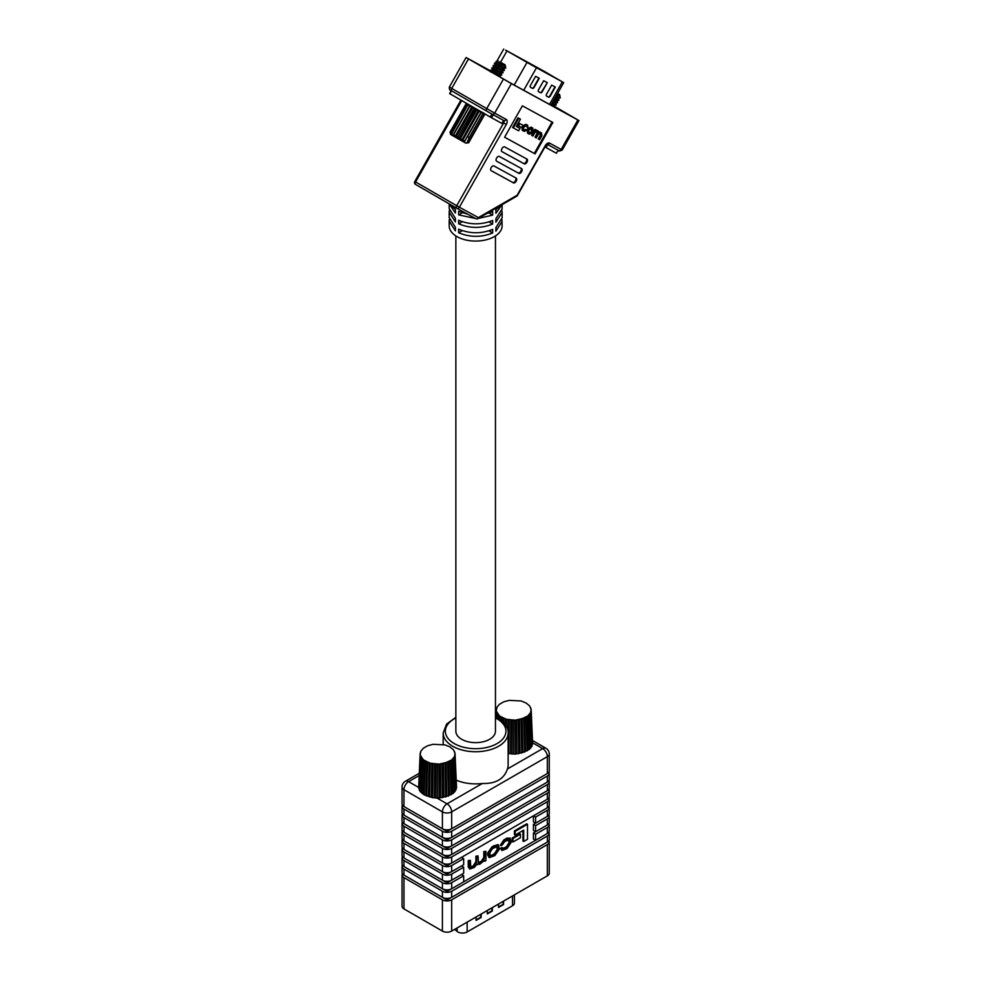 <?xml version="1.0" encoding="UTF-8"?>
<svg xmlns="http://www.w3.org/2000/svg" width="981" height="981" viewBox="0 0 981 981"><rect width="100%" height="100%" fill="white"/><g stroke="black" fill="none" stroke-linecap="round" stroke-linejoin="round"><path stroke-width="1.47" d="M455.858 235.931L455.858 731.201A19.792 11.429 0 0 0 461.659 739.282A19.792 11.429 0 0 0 483.228 741.759A19.792 11.429 0 0 0 495.454 731.201L495.454 235.931M456.288 780.177A32.483 18.749 0 0 0 482.296 783.488C495.663 783.893 504.05 779.049 507.447 768.957A32.483 18.749 0 0 0 508.133 765.131L508.133 732.979A32.483 18.749 180 0 1 488.084 750.306A32.483 18.749 180 0 1 452.682 746.247A32.483 18.749 180 0 1 443.179 732.979L443.179 744.751M447.042 889.865L447.042 891.435L403.657 866.37M403.657 857.811L447.042 882.863L461.511 874.512L463.682 875.763L463.682 881.833L451.677 888.761A6.56 3.789 180 0 1 442.406 888.761L403.964 866.566A6.56 3.789 0 0 1 402.051 863.893L402.051 857.811A6.56 3.789 180 0 1 402.418 856.572M403.657 849.239L447.042 874.292L461.511 865.941L463.682 867.192L463.682 873.262L451.677 880.19A6.56 3.789 180 0 1 442.406 880.19L403.964 857.995A6.56 3.789 0 0 1 402.051 855.322L402.051 849.239A6.56 3.789 180 0 1 402.418 847.989M403.657 840.668L447.042 865.72L461.511 857.357L463.682 858.608L463.682 864.69L451.677 871.619A6.56 3.789 180 0 1 442.406 871.619L403.964 849.423A6.56 3.789 0 0 1 402.051 846.75L402.051 840.668A6.56 3.789 180 0 1 402.418 839.417M477.146 864.102L479.746 864.31L484.639 860.239L484.675 861.318L485.938 860.595L485.938 851.3L484.577 852.084L484.577 857.909L482.039 861.71L478.495 863.121L478.029 855.861L476.668 856.646L476.668 862.152L472.928 866.971L470.782 867.498L470.353 860.288L468.231 860.631L468.231 866.861L469.703 869.056L474.166 867.535L477.146 864.102L477.637 864.666L476.864 864.212M478.029 855.861L475.895 856.205L475.895 861.698L473.124 865.965L470.488 867.155M485.938 851.3L483.805 851.631L483.805 857.468L481.266 861.269L478.201 862.753M522.934 830.551L522.934 841.036L523.707 841.477L527.496 839.295L527.496 824.248L526.723 823.807L514.412 830.907L514.412 834.586L515.184 835.027L523.707 830.11L523.707 841.477M447.042 891.435L547.656 833.335M533.431 832.992L535.601 834.242L547.337 827.461A6.56 3.789 0 0 0 549.262 824.776L549.262 830.846A6.56 3.789 180 0 1 547.337 833.531L535.601 840.312L533.431 839.062L533.431 832.992L547.656 824.763M533.431 824.408L535.601 825.659L547.337 818.89A6.56 3.789 0 0 0 549.262 816.204L549.262 822.274A6.56 3.789 180 0 1 547.337 824.96L535.601 831.741L533.431 830.49L533.431 824.408L547.656 816.192M533.431 815.836L535.601 817.087L547.337 810.306A6.56 3.789 0 0 0 549.262 807.633L549.262 813.703A6.56 3.789 180 0 1 547.337 816.388L535.601 823.169L533.431 821.919L533.431 815.836L547.656 807.621M447.042 864.151L447.042 865.72M447.042 872.722L447.042 874.292M447.042 881.294L447.042 882.863M512.241 838.007L512.241 841.539L513.014 841.992L520.457 837.688L520.457 834.157L519.685 833.703L512.241 838.007L513.014 838.448L513.014 841.992M498.507 845.058L497.735 844.616L492.119 846.689L487.667 853.029L487.667 855.064L489.225 857.664L494.841 855.604L499.292 849.252L498.507 845.058L492.903 847.13L488.44 853.47L489.225 857.664M510.255 838.105L506.932 838.13L503.866 839.908L500.335 845.205L502.37 844.886L504.688 841.6L509.2 839.711L509.728 843.194L507.251 847.155L504.749 848.602L501.732 847.535L500.482 848.295L501.916 850.515L507.042 848.553L511.089 842.458L510.255 838.105L504.639 840.349L501.107 845.659M508.734 839.601L508.955 842.74L506.478 846.713L502.615 848.712M549.262 824.776A6.56 3.789 0 0 0 548.894 823.525M442.406 888.761L442.406 882.679L403.964 860.496A6.56 3.789 180 0 1 402.051 857.811M442.406 882.679A6.56 3.789 0 0 0 451.677 882.679L463.682 875.763M549.262 816.204A6.56 3.789 0 0 0 548.894 814.953M442.406 880.19L442.406 874.108L403.964 851.925A6.56 3.789 180 0 1 402.051 849.239M442.406 874.108A6.56 3.789 0 0 0 451.677 874.108L463.682 867.192M549.262 807.633A6.56 3.789 0 0 0 548.894 806.382M442.406 871.619L442.406 865.536L403.964 843.353A6.56 3.789 180 0 1 402.051 840.668M442.406 865.536A6.56 3.789 0 0 0 451.677 865.536L463.682 858.608M535.601 823.169L535.601 817.087M535.601 831.741L535.601 825.659M535.601 840.312L535.601 834.242M402.418 805.131A6.56 3.789 180 0 0 402.051 806.382A6.56 3.789 180 0 0 403.964 809.067L442.406 831.25A6.56 3.789 0 0 0 451.677 831.25L547.337 776.02A6.56 3.789 0 0 0 549.262 773.347A6.56 3.789 0 0 0 548.894 772.096M549.262 773.347L549.262 779.417A6.56 3.789 180 0 1 547.337 782.09L451.677 837.32A6.56 3.789 180 0 1 442.406 837.32L403.964 815.137A6.56 3.789 0 0 1 402.051 812.452L402.051 806.382M547.337 773.519L547.337 756.645A6.56 3.789 0 0 0 549.262 753.972L549.262 770.845A6.56 3.789 180 0 1 547.337 773.519L451.677 828.749A6.56 3.789 180 0 1 442.406 828.749L403.964 806.566A6.56 3.789 0 0 1 402.051 803.88L402.051 787.007A6.56 3.789 -0 0 0 403.964 789.68L403.964 806.566M402.418 813.703A6.56 3.789 180 0 0 402.051 814.953A6.56 3.789 180 0 0 403.964 817.639L442.406 839.822A6.56 3.789 0 0 0 451.677 839.822L547.337 784.592A6.56 3.789 0 0 0 549.262 781.918A6.56 3.789 0 0 0 548.894 780.668M549.262 781.918L549.262 787.988A6.56 3.789 180 0 1 547.337 790.661L451.677 845.892A6.56 3.789 180 0 1 442.406 845.892L403.964 823.709A6.56 3.789 0 0 1 402.051 821.023L402.051 814.953M402.418 822.274A6.56 3.789 180 0 0 402.051 823.525A6.56 3.789 180 0 0 403.964 826.21L442.406 848.393A6.56 3.789 0 0 0 451.677 848.393L547.337 793.163A6.56 3.789 0 0 0 549.262 790.49A6.56 3.789 0 0 0 548.894 789.239M549.262 790.49L549.262 796.56A6.56 3.789 180 0 1 547.337 799.245L451.677 854.463A6.56 3.789 180 0 1 442.406 854.463L403.964 832.28A6.56 3.789 0 0 1 402.051 829.595L402.051 823.525M402.418 830.846A6.56 3.789 180 0 0 402.051 832.096A6.56 3.789 180 0 0 403.964 834.782L442.406 856.965A6.56 3.789 0 0 0 451.677 856.965L547.337 801.735A6.56 3.789 0 0 0 549.262 799.061A6.56 3.789 0 0 0 548.894 797.811M549.262 799.061L549.262 805.131A6.56 3.789 180 0 1 547.337 807.817L451.677 863.035A6.56 3.789 180 0 1 442.406 863.035L403.964 840.852A6.56 3.789 0 0 1 402.051 838.166L402.051 832.096M402.418 865.144A6.56 3.789 180 0 0 402.051 866.395A6.56 3.789 180 0 0 403.964 869.068L442.406 891.263A6.56 3.789 0 0 0 451.677 891.263L547.337 836.033A6.56 3.789 0 0 0 549.262 833.347A6.56 3.789 0 0 0 548.894 832.096M549.262 833.347L549.262 839.417A6.56 3.789 180 0 1 547.337 842.103L451.677 897.333A6.56 3.789 180 0 1 442.406 897.333L403.964 875.138A6.56 3.789 0 0 1 402.051 872.465L402.051 866.395M402.418 873.715A6.56 3.789 180 0 0 402.051 874.966A6.56 3.789 180 0 0 403.964 877.639L442.406 899.835A6.56 3.789 0 0 0 451.677 899.835L547.337 844.604A6.56 3.789 0 0 0 549.262 841.919A6.56 3.789 0 0 0 548.894 840.668M549.262 841.919L549.262 873.176A6.56 3.789 180 0 1 547.337 875.849L547.337 844.604M451.677 899.835L451.677 931.079A6.56 3.789 180 0 1 442.406 931.079L403.964 908.897A6.56 3.789 180 0 1 402.051 906.211L402.051 874.966M451.677 931.079L547.337 875.849M403.657 874.954L447.042 900.006L547.656 841.906M447.042 898.437L447.042 900.006M403.657 832.096L447.042 857.149L547.656 799.049M447.042 855.579L447.042 857.149M403.657 823.513L447.042 848.577L547.656 790.478M447.042 847.008L447.042 848.577M403.657 814.953L447.042 840.006L547.656 781.906M447.042 838.436L447.042 840.006M403.657 806.382L447.042 831.434L547.656 773.335M447.042 829.865L447.042 831.434M527.496 824.248L515.184 831.361L514.412 830.907M515.184 831.361L515.184 835.027M520.457 834.157L513.014 838.448M492.487 855.677L495.246 854.083L497.931 849.951L497.404 846.493L492.487 848.639L489.801 852.783L490.341 856.229L492.487 855.677L491.714 855.236L494.473 853.642L497.159 849.497L496.938 846.395M490.022 855.886L491.714 855.236M484.577 852.084L483.805 851.631M476.668 856.646L475.895 856.205M470.353 860.288L468.231 860.631M469.004 861.073L469.703 869.056M502.91 849.092L502.517 847.976L500.482 848.295M501.254 848.737L501.916 850.515M446.085 762.531L439.132 764.125L430.218 763.206L423.277 759.846L420.175 754.941L420.702 751.446L423.277 748.258L427.569 745.781L433.075 744.297L445.006 744.898L449.985 746.909L453.467 749.791L455.037 753.175L454.51 756.67L451.934 759.846L446.085 762.531L446.821 796.314L453.197 793.396L455.981 789.938L454.51 756.67M420.702 756.67L419.23 789.938L420.359 791.741L424.148 794.868L432.682 797.7L439.267 798.043L446.821 796.314M420.175 754.941L418.654 788.05L419.279 788.749M420.175 753.175L418.728 786.284M456.484 786.284L455.037 753.175M455.932 788.749L456.557 788.05L455.037 754.941M449.457 795.248L448.501 761.55M448.525 796.094L447.643 762.335M451.064 794.868L449.985 761.195M451.726 793.936L450.598 760.349M453.197 793.396L451.934 759.846M453.565 792.415L452.29 758.951M454.853 791.741L453.467 758.325M454.926 790.735L453.541 757.406M454.559 752.648L454.51 751.446M420.653 752.648L420.702 751.446M420.285 790.735L421.683 757.406M420.359 791.741L421.744 758.325M421.646 792.415L422.921 758.951M422.026 793.396L423.277 759.846M423.485 793.936L424.626 760.349M424.148 794.868L425.239 761.195M425.754 795.248L426.71 761.55M426.698 796.094L427.569 762.335M428.39 796.314L429.126 762.531M429.568 797.05L430.218 763.206M431.297 797.099L431.812 763.255M432.682 797.7L433.075 763.819M434.411 797.578L434.669 763.696M435.944 798.043L436.079 764.125M437.612 797.737L437.612 763.843M439.267 798.043L439.132 764.125M440.812 797.578L440.555 763.696M442.529 797.7L442.137 763.819M443.915 797.099L443.4 763.255M445.644 797.05L445.006 763.206M522.174 718.595L515.221 720.189L506.306 719.281L499.366 715.922L496.276 711.004L496.803 707.509L499.366 704.333L503.67 701.844L509.176 700.36L521.095 700.961L526.074 702.985L529.556 705.854L531.138 709.238L530.598 712.733L528.036 715.922L522.174 718.595L522.922 752.378L529.286 749.459L532.082 746.001L530.598 712.733M508.133 753.494L515.356 754.107L522.922 752.378M532.573 742.359L531.138 709.238M532.033 744.812L532.658 744.125L531.138 711.004M525.546 751.311L524.602 717.626M524.614 752.157L523.744 718.399M527.153 750.931L526.074 717.27M527.827 749.999L526.687 716.412M529.286 749.459L528.036 715.922M529.666 748.478L528.379 715.014M530.942 747.804L529.556 714.389M531.028 746.799L529.63 713.469M530.66 708.711L530.598 707.509M496.742 708.711L496.803 707.509M495.883 717.528L496.276 709.238M495.969 717.565L496.276 711.004M496.57 717.859L496.803 712.733M497.563 718.386L497.772 713.469M497.674 718.448L497.845 714.389M498.863 719.134L499.022 715.014M499.243 719.367L499.366 715.922M500.58 720.275L500.715 716.412M501.217 720.753L501.328 717.27M502.677 721.967L502.799 717.626M503.547 722.801L503.67 718.399M505.092 724.579L505.227 718.595M506.171 726.161L506.306 719.281M507.741 729.901L507.9 719.318M508.771 753.776L509.176 719.882M510.5 753.641L510.758 719.76M512.045 754.107L512.18 720.189M513.701 753.8L513.701 719.907M515.356 754.107L515.221 720.189M516.901 753.641L516.644 719.76M518.63 753.776L518.226 719.882M520.004 753.163L519.501 719.318M521.745 753.114L521.095 719.281M514.412 894.868L514.412 903.096A6.56 3.789 180 0 1 512.499 905.77L467.152 931.95A6.56 3.789 180 0 1 457.869 931.95A6.56 3.789 180 0 1 457.134 931.447L454.632 929.375M476.067 917.002L476.104 920.386L481.119 917.48L481.156 914.071M498.495 904.053L498.507 907.437L503.547 904.543L503.584 901.122M487.275 910.527L487.287 913.912L492.339 911.018L492.364 907.597M487.275 913.483L491.947 910.785L491.984 907.817M498.495 907.008L503.167 904.31L503.192 901.343M476.067 919.957L480.739 917.26L480.764 914.292M544.124 71.257L505.62 50.129L534.915 66.904L561.794 81.57L544.124 71.257M506.098 50.472L563.695 82.649L506.098 50.472M555.344 87.051L550.206 96.15A1.68 0.969 -60 0 1 548.526 97.144L546.589 96.089A1.68 0.969 -60 0 1 546.576 96.077A1.68 0.969 -60 0 1 546.564 94.151L551.69 85.102L555.344 87.051M547.312 82.649L542.174 91.76A1.68 0.969 -60 0 1 540.494 92.754L538.557 91.687A1.68 0.969 -60 0 1 538.544 91.687A1.68 0.969 -60 0 1 538.532 89.762L543.658 80.712L547.312 82.649M539.268 78.259L534.142 87.358A1.68 0.969 -60 0 1 532.45 88.364L530.513 87.297A1.68 0.969 -60 0 1 530.5 87.297A1.68 0.969 -60 0 1 530.488 85.372L535.626 76.322L539.268 78.259M547.312 82.698L541.782 91.527A1.68 0.969 -60 0 1 540.102 92.533L538.459 91.625M554.964 86.843L549.826 95.93A1.68 0.969 -60 0 1 548.134 96.923L546.491 96.028M538.9 78.051L533.75 87.137A1.68 0.969 -60 0 1 532.07 88.131L530.427 87.235M490.046 71.306L490.807 71.723M450.708 204.735L455.392 209.431L455.392 213L449.212 203.864M449.188 203.852L449.188 208.597L455.392 218.358L455.392 221.939L449.188 212.178L449.372 210.388M449.188 212.178L449.188 217.537L455.392 227.285L455.392 230.866L449.188 221.105L449.372 219.315M501.929 219.646L502.125 225.789A26.462 15.279 180 0 1 485.779 239.904A26.462 15.279 180 0 1 456.938 236.593A26.462 15.279 180 0 1 449.188 225.789L449.188 221.105M537.551 131.736L537.772 133.98L535.736 137.585L536.313 137.904L538.311 134.385L540.47 133.33L541.23 135.513L539.035 139.388L539.611 139.707L541.88 135.721L541.524 132.84L538.912 132.852L538.422 131.147L535.859 130.78L536.251 130.081L534.927 129.333L531.567 135.28L532.916 136.04L535.037 132.312L537.613 131.773M537.698 130.731L535.086 130.338M537.674 130.706L538.422 131.147L537.674 130.706M540.04 132.006L538.14 132.398M540.114 133.109L540.457 135.071L538.262 138.934L539.035 139.388M536.779 131.295L536.999 133.539L534.964 137.132L535.736 137.585M518.042 117.843L512.585 127.456L518.655 130.804L519.979 128.45L516.325 126.439L520.445 119.179L518.042 117.843L518.814 118.284L513.357 127.91M552.082 122.061L534.289 153.441L504.602 137.205L522.395 105.825L552.867 122.49L535.062 153.882L504.59 137.217M519.01 123.116L517.735 125.372L518.508 125.826L521.708 127.579L522.983 125.31L519.01 123.116L519.783 123.557L518.508 125.826M532.168 127.702L531.15 127.15L527.876 128.511L527.14 129.823L527.594 133.232L528.452 133.723L529.286 134.176L532.573 132.815L533.308 131.515L532.769 128.045L531.935 127.591L528.649 128.965L527.913 130.265L528.452 133.723M526.944 130.166L523.695 130.056L523.437 127.775L526.135 125.494L528.036 128.106L527.655 125.261L526.687 124.722L523.584 126.181L522.922 130.694L524.234 131.417L526.944 130.166L525.608 129.443L523.437 129.884M526.993 124.869L525.914 124.28L522.812 125.727L522.051 127.064L522.15 130.252L522.922 130.694M526.429 125.629L527.471 127.824M502.125 221.436L495.871 231.148L495.908 227.555L502.125 217.856L502.125 212.509L495.871 222.221L495.908 218.628L502.125 208.928L502.125 204.637M501.929 210.719L502.125 212.509M502.051 204.673L495.871 213.282L495.908 209.689L500.077 205.814M458.63 232.742L458.63 229.162C469.985 233.87 481.328 233.944 492.683 229.37L492.646 232.963C481.303 237.512 469.96 237.439 458.63 232.742L462.309 230.67M492.646 232.963L488.967 230.842M458.63 223.803L458.63 220.234C469.985 224.943 481.328 225.017 492.683 220.443L492.646 224.036C481.303 228.585 469.96 228.512 458.63 223.803L462.309 221.731M492.646 224.036L488.967 221.914M462.309 212.803L458.63 214.876L458.63 211.307L467.679 214.201M486.38 213.723L492.683 211.516L492.646 215.109L478.152 218.469M475.589 218.53L458.63 214.876M492.646 215.109L488.967 212.987M496.594 161.178A2.624 1.521 -60 0 1 496.582 161.166A2.624 1.521 -60 0 1 496.558 158.174L496.668 157.978A2.624 1.521 -60 0 1 499.292 156.42L521.573 168.597A2.624 1.521 -60 0 1 521.585 168.609A2.624 1.521 -60 0 1 521.61 171.614L521.5 171.798A2.624 1.521 -60 0 1 518.875 173.355L496.558 161.154M490.549 70.865L466.085 57.523L511.395 83.618L577.883 119.976L554.657 106.463M501.99 151.663A2.624 1.521 -60 0 1 501.978 151.663A2.624 1.521 -60 0 1 501.953 148.658L502.064 148.462A2.624 1.521 -60 0 1 504.688 146.917L526.969 159.094A2.624 1.521 -60 0 1 526.981 159.106A2.624 1.521 -60 0 1 526.993 162.098L526.895 162.294A2.624 1.521 -60 0 1 524.271 163.852L501.953 151.65M491.199 170.694A2.624 1.521 -60 0 1 491.187 170.682A2.624 1.521 -60 0 1 491.162 167.677L491.273 167.493A2.624 1.521 -60 0 1 493.897 165.936L516.178 178.113A2.624 1.521 -60 0 1 516.19 178.125A2.624 1.521 -60 0 1 516.214 181.129L516.104 181.313A2.624 1.521 -60 0 1 513.48 182.871L491.199 170.694M490.574 70.975L471.775 60.724L511.359 83.508L572.205 116.776L554.682 106.561M534.289 153.441L535.062 153.882M526.343 158.75A2.624 1.521 -60 0 1 526.221 161.657L526.123 161.84A2.624 1.521 -60 0 1 523.498 163.398L501.831 151.552M520.948 168.266A2.624 1.521 -60 0 1 520.837 171.172L520.727 171.356A2.624 1.521 -60 0 1 518.103 172.914L496.435 161.068M515.565 177.782A2.624 1.521 -60 0 1 515.442 180.676L515.332 180.872A2.624 1.521 -60 0 1 512.707 182.429L491.052 170.584M519.979 128.45L516.325 126.451M520.445 119.179L518.814 118.284M522.983 125.31L519.783 123.557M532.475 128.965L531.285 128.315L528.526 130.522L528.734 132.815L529.924 133.465L532.021 132.435L532.536 128.989M528.477 132.643L531.248 131.994L531.702 128.511M536.251 130.081L535.7 129.786L532.34 135.721M535.7 129.786L534.927 129.333M526.38 129.897L525.608 129.443M492.597 114.421L503.596 120.442L501.904 123.434L490.206 117.021L449.617 93.575L451.285 90.644M490.206 117.021L491.898 114.041M451.505 90.779L449.838 93.722M493.235 114.777L491.542 117.769M492.106 114.152L503.486 120.381M547.202 144.256A2.183 1.79 -61.3 0 0 549.581 143.128L562.236 150.019C559.526 151.209 558.312 151.368 558.569 150.485A2.183 1.79 -61.3 0 0 558.569 150.485L547.177 144.268L558.128 150.252L556.423 153.257L544.97 146.966M547.766 144.587L546.061 147.591M469.225 137.561L482.701 113.784L469.225 137.561L467.422 136.555L464.614 141.522L463.559 141.902L450.671 134.507L450.021 132.165L465.901 104.17L450.021 132.177L450.622 133.98L450.475 132.46L452.952 135.341L469.96 105.335M453.786 134.409L469.666 106.414L452.952 135.341M499.66 61.754L505.08 64.783L499.66 61.754M500.126 64.157L495.994 61.521L504.222 65.138M500.371 77.474L499.758 75.672L501.72 75.157L501.156 73.195L503.069 72.778L502.505 70.816L504.418 70.399L503.854 68.437L505.767 68.02L505.08 64.783M504.872 67.137C506.355 68.535 503.682 67.53 496.864 64.121L494.436 63.152L495 65.089M504.798 67.1C506.417 68.572 503.768 67.591 496.864 64.133L494.436 63.164M502.395 68.707C505.693 71.196 503.4 70.46 495.515 66.5L493.087 65.531L495.515 66.512C503.388 70.473 505.681 71.196 502.395 68.707M492.303 69.847L491.739 67.922L494.166 68.878C502.039 72.839 504.332 73.575 501.046 71.086C504.344 73.575 502.051 72.839 494.166 68.878L491.739 67.91L497.416 71.907M499.697 73.452C502.995 75.954 500.702 75.218 492.818 71.257L490.39 70.289L492.818 71.257C500.69 75.218 502.995 75.954 499.697 73.465M491.739 67.947L497.355 71.871M466.944 142.686L468.673 142.748L465.779 143.116L466.944 142.686L469.323 137.598M463.633 141.877L465.779 143.116M484.074 113.232L484.54 114.74L468.673 142.748M468.195 142.515L484.099 114.532L468.219 142.527M480.776 112.717L464.896 140.712L481.487 111.846M478.213 111.282L462.333 139.277L477.98 111.16L479.353 110.657M475.368 109.676L459.5 137.671L475.098 109.529L476.889 109.259M472.523 108.057L456.643 136.052L472.229 107.898L474.301 107.8M451.763 133.232L467.643 105.237L451.947 133.342M450.475 132.46L466.343 104.464L450.561 132.521M467.287 103.79L465.901 104.17L467.483 103.827M484.099 114.532L483.976 113.183M483.339 112.852L484.062 114.519M482.799 113.833L483.081 112.717M481.843 112.042L482.701 113.784M479.746 110.865L480.604 112.619M477.257 109.48L477.98 111.16M474.645 107.996L475.098 109.529M472.143 106.561L472.229 107.898M469.911 106.561L471.861 106.402M470.009 105.335L469.666 106.414M467.814 105.347L469.776 105.2M468.428 104.403L467.643 105.237M466.429 104.526L468.268 104.317M467.545 103.876L466.343 104.464M464.614 141.522L464.896 140.712M464.736 140.614L462.419 140.786L462.333 139.277M462.112 139.155L460.003 139.4L459.5 137.671M459.218 137.524L457.465 137.941L456.643 136.052M456.361 135.893L455.025 136.531L454.044 134.556M455.025 136.531L472.045 106.537M457.465 137.941L474.473 107.935M460.003 139.4L477.011 109.406M462.419 140.786L479.427 110.804M467.508 136.592L481.463 111.981M505.154 66.156L496.349 62.71L495.994 61.533M503.805 68.535L495.454 65.114L493.112 65.519M502.456 70.914L494.105 67.493L491.763 67.897M501.107 73.293L492.756 69.872L490.414 70.276M499.758 75.672L492.254 72.582M557.551 93.489L559.599 94.605L557.6 93.416M556.95 94.556L559.93 95.905L559.599 94.605M556.742 94.912L559.734 95.868L560.286 97.818L556.055 96.15L560.286 97.83M555.393 97.291L558.385 98.247L558.949 100.197L554.706 98.529L558.937 100.209M554.044 99.67L557.036 100.626L557.6 102.576L553.358 100.908L557.588 102.588M552.708 102.049L555.687 103.005L556.252 104.955L552.009 103.275M554.903 107.285L554.277 105.482L556.239 104.967L551.996 103.287M554.277 105.482L551.359 104.427M455.858 717.957A30.288 17.486 0 0 0 454.228 743.561A30.288 17.486 0 0 0 497.073 743.561A30.288 17.486 0 0 0 497.073 718.828A30.288 17.486 0 0 0 495.454 717.957M547.337 816.388L547.337 810.306M547.337 824.96L547.337 818.89M547.337 833.531L547.337 827.461M419.145 775.566L408.611 781.649L418.679 787.461M436.741 797.896L447.042 803.831L482.296 783.488M507.447 768.957L542.701 748.613L532.597 742.776M549.262 753.972A6.56 6.56 0 0 0 545.976 748.282A6.56 3.789 120 0 0 542.701 748.613A6.56 3.789 -120 0 1 547.337 756.645L451.677 811.876A6.56 3.789 -120 0 0 447.042 803.831A6.56 3.789 -60 0 0 442.406 811.876L403.964 789.68A6.56 3.789 120 0 1 408.611 781.649A6.56 3.789 -120 0 0 405.325 781.317A6.56 6.56 0 0 0 402.051 787.007M547.337 782.09L547.337 776.02M547.337 790.661L547.337 784.592M547.337 799.245L547.337 793.163M547.337 807.817L547.337 801.735M547.337 842.103L547.337 836.033M403.964 809.067L403.964 815.137M442.406 837.32L442.406 831.25M451.677 831.25L451.677 837.32M403.964 817.639L403.964 823.709M442.406 845.892L442.406 839.822M451.677 839.822L451.677 845.892M403.964 826.21L403.964 832.28M442.406 854.463L442.406 848.393M451.677 848.393L451.677 854.463M403.964 834.782L403.964 840.852M442.406 863.035L442.406 856.965M451.677 856.965L451.677 863.035M403.964 843.353L403.964 849.423M451.677 865.536L451.677 871.619M403.964 851.925L403.964 857.995M451.677 874.108L451.677 880.19M403.964 860.496L403.964 866.566M451.677 882.679L451.677 888.761M403.964 869.068L403.964 875.138M442.406 897.333L442.406 891.263M451.677 891.263L451.677 897.333M403.964 877.639L403.964 908.897M442.406 931.079L442.406 899.835M442.406 828.749L442.406 811.876A6.56 3.789 -0 0 0 451.677 811.876L451.677 828.749M494.841 846.014L494.068 845.561M492.903 847.13L492.119 846.689M488.44 853.47L487.667 853.029M488.44 855.518L487.667 855.064M495.246 854.083L494.473 853.642M497.931 849.951L497.159 849.497M497.931 848.087L497.159 847.645M484.577 857.909L483.805 857.468M482.039 861.71L481.266 861.269M480.678 862.495L479.905 862.054M476.668 862.152L475.895 861.698M473.897 866.419L473.124 865.965M472.928 866.971L472.155 866.53M469.004 867.302L468.231 866.861M509.728 841.244L508.955 840.791M509.728 843.194L508.955 842.74M507.251 847.155L506.478 846.713M504.749 848.602L503.976 848.148M507.704 838.583L506.932 838.13M504.639 840.349L503.866 839.908M457.134 931.447L457.134 927.928M467.152 931.95L467.152 922.152M512.499 905.77L512.499 895.972M506.956 50.963L500.58 62.195M562.272 81.913L549.532 104.378M536.46 67.799L523.719 90.264M526.981 62.453L514.179 85.053M549.581 143.128A4.378 2.526 120 0 0 545.203 145.728L517.134 195.231L478.385 217.598L459.378 207.212L506.306 124.452A4.378 2.526 120 0 0 506.257 119.437L494.669 113.109L511.395 83.618M547.177 144.268L558.569 150.485A2.183 1.79 -61.3 0 0 561.169 149.468L577.883 119.976M503.621 120.442A2.183 1.79 -61.3 0 0 503.658 120.467L492.07 114.127A2.183 1.79 -61.3 0 1 492.045 114.115L486.735 111.123A2.183 1.263 -60 0 1 486.723 111.111L451.787 90.939A2.183 1.263 120 0 1 451.763 90.926L450.904 90.362M468.477 58.946L451.75 88.425L486.711 108.609L503.425 79.118M461.732 100.589L415.588 181.963L456.729 205.716L503.658 122.956L502.542 122.306M456.741 208.217L415.601 184.465A2.183 1.263 -60 0 0 415.613 184.477L456.729 208.205A2.183 2.183 0 0 0 456.79 208.242A2.183 1.79 -61.3 0 0 459.378 207.212L456.729 205.716A2.183 1.263 120 0 0 456.741 208.217A2.183 1.263 120 0 0 456.754 208.23A2.183 1.79 -61.3 0 0 456.79 208.242L475.785 218.628A2.183 1.79 -61.3 0 1 475.748 218.616L456.815 208.254M526.221 161.657L526.993 162.098M526.123 161.84L526.895 162.294M523.498 163.398L524.271 163.852M520.837 171.172L521.61 171.614M520.727 171.356L521.5 171.798M518.103 172.914L518.875 173.355M515.442 180.676L516.214 181.129M515.332 180.872L516.104 181.313M512.707 182.429L513.48 182.871M486.711 108.609L494.669 113.109A2.183 1.79 -61.3 0 1 492.07 114.127L486.723 111.111A2.183 1.263 -60 0 1 486.711 108.609M449.372 87.015L451.75 88.425A2.183 1.263 120 0 0 451.763 90.926C449.887 90.669 449.09 89.369 449.372 87.015L466.085 57.523M546.993 144.158L545.203 145.728M517.49 195.415L517.134 195.231A2.183 1.263 -120 0 1 516.68 196.225A2.183 2.183 0 0 0 517.49 195.415L545.571 145.911M477.931 218.604A2.183 1.263 -120 0 0 478.385 217.598A2.183 1.79 -61.3 0 1 475.785 218.628A2.183 2.183 0 0 0 477.931 218.604L516.68 196.225M415.601 184.465A2.183 1.263 -60 0 1 415.588 181.963L414.791 181.497A2.183 2.183 0 0 0 415.601 184.465M503.645 120.455A2.183 1.263 -60 0 1 503.658 122.956L506.306 124.452M503.658 120.467A2.183 1.79 -61.3 0 0 506.257 119.437M531.935 127.591L531.15 127.15M528.649 128.965L527.876 128.511M527.913 130.265L527.14 129.823M532.695 131.246L531.923 130.804M529.924 133.465L529.151 133.011M532.021 132.435L531.248 131.994M537.772 133.98L536.999 133.539M541.23 135.513L540.457 135.071M537.478 130.62L536.705 130.179M524.676 130.596L523.903 130.142M526.687 124.722L525.914 124.28M523.584 126.181L522.812 125.727M522.836 127.505L522.051 127.064M508.133 732.979C508.636 728.331 505.313 723.573 498.164 718.717L495.454 717.319M419.243 773.286L405.325 781.317M545.976 748.282L532.585 740.545M455.858 717.319L446.6 724.088L443.179 732.979M503.719 49.05L496.766 61.312M496.447 61.864L495.515 63.507M563.695 82.649L550.942 105.151M578.949 120.528L562.236 150.019M414.791 181.497L460.935 100.123M451.763 90.926L486.723 111.111M522.885 130.681L522.113 130.228M498.225 60.908L495.994 61.521M484.222 113.563L484.54 114.716M494.461 63.14L496.374 62.649M493.651 67.468L493.087 65.568M490.954 72.226L490.39 70.325M558.324 98.345L560.237 97.855M556.975 100.724L558.888 100.234M555.626 103.103L557.551 102.613"/></g></svg>
